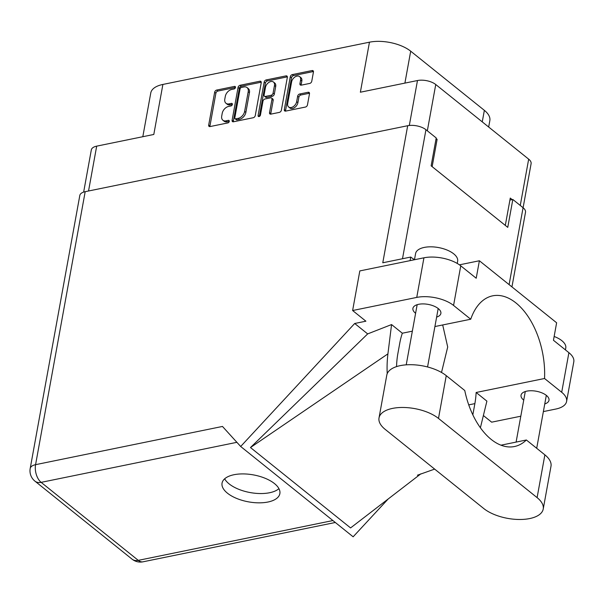 <?xml version="1.0" encoding="UTF-8"?>
<svg xmlns="http://www.w3.org/2000/svg" width="604" height="604" viewBox="0 0 604 604"><rect width="100%" height="100%" fill="white"/><g stroke="black" fill="none" stroke-linecap="round" stroke-linejoin="round"><path stroke-width="0.91" d="M288.652 106.983L289.89 107.98A5.61 3.76 -51.2 0 0 292.51 108.486A5.61 3.76 -51.2 0 0 297.893 102.688L296.655 101.691A5.61 3.76 -51.2 0 1 291.279 107.497A5.61 3.76 -51.2 0 1 288.652 106.983A5.61 3.76 -51.2 0 1 287.678 103.533L291.604 81.902A5.61 3.76 -51.2 0 1 294.963 76.972A5.61 3.76 -51.2 0 1 299.607 76.61A5.61 3.76 -51.2 0 1 300.588 80.06L299.931 83.669A2.099 1.404 -51.2 0 0 300.294 84.96A2.099 1.404 -51.2 0 0 301.275 85.149L309.754 83.42A2.099 1.404 -51.2 0 0 311.762 81.246L313.438 72.027A2.099 1.404 -51.2 0 0 313.076 70.736A2.099 1.404 -51.2 0 0 312.094 70.547L292.283 74.602A2.099 1.404 -51.2 0 0 290.275 76.768L284.303 109.626A2.099 1.404 -51.2 0 0 284.673 110.917A2.099 1.404 -51.2 0 0 285.654 111.106L305.458 107.051A2.099 1.404 -51.2 0 0 307.466 104.885L309.49 93.748A2.099 1.404 -51.2 0 0 309.127 92.457A2.099 1.404 -51.2 0 0 308.146 92.269L299.667 94.005A2.099 1.404 -51.2 0 0 297.659 96.172L296.655 101.691M259.048 116.549A1.465 0.982 -51.2 0 0 260.452 115.032L262.974 101.155A2.099 1.404 -51.2 0 1 264.982 98.988L270.607 97.84A2.099 1.404 -51.2 0 1 271.589 98.029A2.099 1.404 -51.2 0 1 271.959 99.32L269.535 112.646A2.099 1.404 -51.2 0 0 269.897 113.937A2.099 1.404 -51.2 0 0 270.879 114.126L279.358 112.389A2.099 1.404 -51.2 0 0 281.366 110.222L287.338 77.365A2.099 1.404 -51.2 0 0 286.976 76.074A2.099 1.404 -51.2 0 0 285.994 75.885L266.183 79.939A2.099 1.404 -51.2 0 0 264.174 82.106L258.104 115.507A1.465 0.982 -51.2 0 0 258.361 116.413A1.465 0.982 -51.2 0 0 259.048 116.549M255.266 115.56L261.238 82.703A2.099 1.404 -51.2 0 0 260.875 81.412A2.099 1.404 -51.2 0 0 259.894 81.223L240.082 85.277A2.099 1.404 -51.2 0 0 238.074 87.444L232.102 120.302A2.099 1.404 -51.2 0 0 232.472 121.593A2.099 1.404 -51.2 0 0 233.454 121.782L253.257 117.727A2.099 1.404 -51.2 0 0 255.266 115.56M231.732 89.445L234.042 88.969A1.465 0.982 -51.2 0 0 235.303 87.897A1.465 0.982 -51.2 0 0 235.19 86.546A1.465 0.982 -51.2 0 0 234.503 86.417L216.67 90.064A2.099 1.404 -51.2 0 0 214.662 92.231L208.69 125.088A2.099 1.404 -51.2 0 0 209.052 126.379A2.099 1.404 -51.2 0 0 210.033 126.568L227.867 122.922A1.465 0.982 -51.2 0 0 229.135 121.842A1.465 0.982 -51.2 0 0 229.022 120.498A1.465 0.982 -51.2 0 0 228.335 120.37L226.024 120.838A6.712 4.5 -51.2 0 1 222.884 120.234A6.712 4.5 -51.2 0 1 221.713 116.096L222.212 113.356A6.712 4.5 -51.2 0 1 228.644 106.417L230.954 105.949A1.465 0.982 -51.2 0 0 232.215 104.87A1.465 0.982 -51.2 0 0 232.11 103.526A1.465 0.982 -51.2 0 0 231.423 103.39L229.112 103.865A6.712 4.5 -51.2 0 1 225.972 103.254A6.712 4.5 -51.2 0 1 224.801 99.124L225.3 96.383A6.712 4.5 -51.2 0 1 231.732 89.445M409.316 125.473L417.477 80.536L360.369 92.216L369.459 42.189L162.891 84.439L153.801 134.465L96.685 146.145L88.539 190.992M482.256 121.872L484.355 110.343L410.697 51.189L404.899 83.11M484.355 110.343A29.913 13.952 10.3 0 1 489.844 120.589L488.674 127.029M142.816 136.708L150.766 92.986A29.913 13.952 10.3 0 1 162.891 84.439M369.459 42.189A29.913 13.952 10.3 0 1 410.697 51.189M417.477 80.536A13.25 6.176 10.3 0 1 435.748 84.522L528.674 159.154A13.25 6.176 10.3 0 1 531.105 163.692L523.102 207.731M435.907 139.569L437.115 139.32L436.103 138.512M437.115 139.32L432.147 166.651M512.184 199.607L510.274 198.074L505.306 225.405M225.972 103.254L227.21 104.25A6.712 4.5 -51.2 0 0 230.351 104.854L229.112 103.865M232.359 104.447L230.351 104.854M222.884 120.234L224.122 121.223A6.712 4.5 -51.2 0 0 227.263 121.834L226.024 120.838M229.271 121.419L227.263 121.834M235.447 87.467L217.908 91.053A2.099 1.404 -51.2 0 0 215.9 93.227L209.928 126.077A2.099 1.404 -51.2 0 0 209.898 126.591M261.26 82.197A2.099 1.404 -51.2 0 0 261.124 82.22L241.321 86.266A2.099 1.404 -51.2 0 0 239.312 88.433L233.34 121.291A2.099 1.404 -51.2 0 0 233.318 121.804M241.464 87.452A1.465 0.982 -51.2 0 0 240.06 88.969L234.82 117.81A1.465 0.982 -51.2 0 0 235.077 118.716A1.465 0.982 -51.2 0 0 235.764 118.852L238.195 118.354A6.712 4.5 -51.2 0 0 244.628 111.408L248.214 91.695A6.712 4.5 -51.2 0 0 247.044 87.565A6.712 4.5 -51.2 0 0 243.903 86.953L241.464 87.452M235.077 118.716L236.307 119.705A1.465 0.982 -51.2 0 0 236.994 119.841L235.764 118.852M247.044 87.565L248.274 88.554A6.712 4.5 -51.2 0 1 249.444 92.691L245.866 112.404A6.712 4.5 -51.2 0 1 239.433 119.343L236.994 119.841M259.35 116.444L265.413 83.095A2.099 1.404 -51.2 0 1 267.421 80.928L287.225 76.882L285.994 75.885M271.589 98.029L272.827 99.018A2.099 1.404 -51.2 0 1 273.189 100.309L270.766 113.635A2.099 1.404 -51.2 0 0 270.743 114.148M274.465 85.496A5.61 3.76 -51.2 0 0 273.491 82.038A5.61 3.76 -51.2 0 0 268.848 82.401A5.61 3.76 -51.2 0 0 265.488 87.331L264.107 94.949A2.099 1.404 -51.2 0 0 264.469 96.24A2.099 1.404 -51.2 0 0 265.45 96.429L271.075 95.281A2.099 1.404 -51.2 0 0 273.084 93.114L274.465 85.496L275.703 86.485A5.61 3.76 -51.2 0 0 274.729 83.027L273.491 82.038M264.469 96.24L265.707 97.236A2.099 1.404 -51.2 0 0 266.689 97.425L265.45 96.429M275.703 86.485L274.322 94.103A2.099 1.404 -51.2 0 1 272.306 96.278L266.689 97.425M299.607 76.61L300.845 77.599A5.61 3.76 -51.2 0 1 301.819 81.057L301.162 84.658A2.099 1.404 -51.2 0 0 301.139 85.172M309.512 93.243A2.099 1.404 -51.2 0 0 309.376 93.265L300.905 94.994A2.099 1.404 -51.2 0 0 298.889 97.161L297.893 102.688M313.461 71.521A2.099 1.404 -51.2 0 0 313.325 71.544L293.521 75.591A2.099 1.404 -51.2 0 0 291.513 77.757L285.541 110.615A2.099 1.404 -51.2 0 0 285.518 111.128M83.654 192.08L91.317 149.928A13.25 6.176 10.3 0 1 96.685 146.145M483.751 508.53A33.333 15.545 -169.7 0 0 529.708 518.557A33.333 15.545 -169.7 0 0 543.222 509.036A33.333 15.545 -169.7 0 0 537.099 497.62L438.489 418.421A33.333 15.545 -169.7 0 0 403.011 407.466A33.333 15.545 -169.7 0 0 379.018 417.923A33.333 15.545 -169.7 0 0 385.133 429.338L483.751 508.53M414.472 259.735L415.605 253.521A21.367 9.966 10.3 0 1 424.265 247.421A21.367 9.966 10.3 0 1 447.013 250.026A21.367 9.966 10.3 0 1 457.643 261.162L457.236 263.435M554.14 336.466A21.367 9.966 10.3 0 1 565.774 348.002L565.435 349.897M436.624 317.108A14.209 6.629 -169.7 0 0 440.875 313.438A14.209 6.629 -169.7 0 0 433.8 306.032A14.209 6.629 -169.7 0 0 418.67 304.303A14.209 6.629 -169.7 0 0 412.909 308.357A14.209 6.629 -169.7 0 0 415.597 313.287M544.755 403.948A14.209 6.629 -169.7 0 0 549.006 400.278A14.209 6.629 -169.7 0 0 541.931 392.872A14.209 6.629 -169.7 0 0 526.801 391.143A14.209 6.629 -169.7 0 0 521.041 395.197A14.209 6.629 -169.7 0 0 523.728 400.127M233.967 474.729A29.377 13.703 -169.7 0 0 222.053 483.125A29.377 13.703 -169.7 0 0 236.67 498.436A29.377 13.703 -169.7 0 0 267.95 502.022A29.377 13.703 -169.7 0 0 279.863 493.627A29.377 13.703 -169.7 0 0 265.239 478.315A29.377 13.703 -169.7 0 0 233.967 474.729M278.935 488.659A29.377 13.703 10.3 0 1 269.641 492.728A29.377 13.703 10.3 0 1 224.665 478.798M543.222 509.036L550.991 466.265A33.333 15.545 -169.7 0 0 544.876 454.85L526.371 439.991A64.953 37.471 78.4 0 1 514.465 446.53A64.953 37.471 78.4 0 1 464.763 390.516L446.258 375.65A33.333 15.545 -169.7 0 0 410.788 364.695A33.333 15.545 -169.7 0 0 386.786 375.152L379.018 417.923M453.566 305.443A26.712 12.457 -169.7 0 0 416.745 297.41L352.623 310.524L359.818 270.917L423.94 257.802A26.712 12.457 10.3 0 1 460.761 265.836L453.566 305.443L470.727 319.229L434.903 326.553M459.44 264.839L479.387 260.762L476.209 278.24L460.761 265.836M543.366 411.596L555.771 409.059A26.712 12.457 -169.7 0 0 566.605 401.434A26.712 12.457 -169.7 0 0 561.697 392.283L568.9 352.676L553.453 340.271L556.624 322.785L479.387 260.762M568.9 352.676A26.712 12.457 10.3 0 1 573.8 361.819L566.605 401.434M85.187 191.679L35.576 464.672A13.25 6.176 10.3 0 0 30.2 468.455L79.811 195.462A13.25 6.176 10.3 0 1 85.187 191.679L407.685 125.723L382.777 262.778L410.735 257.055L410.086 260.634M352.623 310.524L365.903 321.192L354.691 323.487L240.679 446.484L222.476 426.447L35.576 464.672A13.25 7.641 -101.6 0 0 41.14 482.354L138.271 560.361L332.91 520.55M388.198 498.972L353.136 536.797L240.679 446.484M483.381 415.537L491.648 422.173L520.807 416.209M480.391 427.791L486.899 401.139L476.133 392.487L544.536 378.497L561.697 392.283M354.691 323.487L367.67 333.906L391.566 324.567L402.332 333.219L412.351 331.166M420.89 473.808L350.577 527.926L250.479 447.541L387.927 353.853L391.566 324.567M367.67 333.906L250.479 447.541M509.912 200.075L512.826 199.479L523.079 207.716A13.25 6.176 10.3 0 1 525.51 212.253L511.943 286.908M407.685 125.723A13.25 6.176 10.3 0 1 425.948 129.709L436.209 137.946L431.135 165.836L507.753 227.368L512.826 199.479M414.487 259.629A30.449 14.202 10.3 0 1 410.735 257.055M544.536 378.497A64.953 37.471 78.4 0 0 492.69 295.824A64.953 37.471 78.4 0 0 470.727 319.229M441.509 372.464L447.707 347.006L442.694 324.96M396.549 366.613A64.953 37.471 -101.6 0 1 397.893 353.453L399.742 343.283A64.953 37.471 -101.6 0 1 402.332 333.219M387.927 353.853A80.128 46.221 78.4 0 0 387.209 373.71M476.133 392.487A64.953 37.471 -101.6 0 1 474.872 403.623L473.023 413.8A64.953 37.471 -101.6 0 1 472.826 414.85M500.942 445.193L526.371 439.991M435.748 84.522L427.33 130.819M520.263 205.451L528.674 159.154M232.381 104.167L231.423 103.39M229.301 121.14L228.335 120.37M209.928 126.077L208.69 125.088M215.9 93.227L214.662 92.231M217.908 91.053L216.67 90.064M235.469 87.195L234.503 86.417M233.34 121.291L232.102 120.302M239.312 88.433L238.074 87.444M241.321 86.266L240.082 85.277M261.124 82.22L259.894 81.223M239.433 119.343L238.195 118.354M245.866 112.404L244.628 111.408M249.444 92.691L248.214 91.695M267.421 80.928L266.183 79.939M270.766 113.635L269.535 112.646M273.189 100.309L271.959 99.32M259.297 116.466L258.104 115.507M265.413 83.095L264.174 82.106M272.306 96.278L271.075 95.281M274.322 94.103L273.084 93.114M301.162 84.658L299.931 83.669M301.819 81.057L300.588 80.06M298.889 97.161L297.659 96.172M300.905 94.994L299.667 94.005M309.376 93.265L308.146 92.269M285.541 110.615L284.303 109.626M291.513 77.757L290.275 76.768M293.521 75.591L292.283 74.602M313.325 71.544L312.094 70.547M236.896 442.317L41.14 482.354A13.25 8.886 -51.2 0 1 34.941 481.154L132.072 559.161A13.25 8.886 -51.2 0 0 138.271 560.361A13.25 7.641 -101.6 0 0 143.02 561.811L335.311 522.483M425.948 129.709L402.498 258.738M509.104 284.627L523.079 207.716M472.396 413.929L473.023 413.8M468.734 404.876L474.872 403.623M416.745 297.41L423.94 257.802M446.258 375.65L438.489 418.421M544.876 454.85L537.099 497.62M536.699 448.281L546.318 395.348M427.564 366.96L438.187 308.508M417.409 475.22L434.654 469.104M132.072 559.161A13.25 13.25 0 0 0 143.02 561.811M30.2 468.455A13.25 13.25 0 0 0 34.941 481.154M406.228 364.831L417.16 304.688M516.103 442.09L525.291 391.528"/></g></svg>
